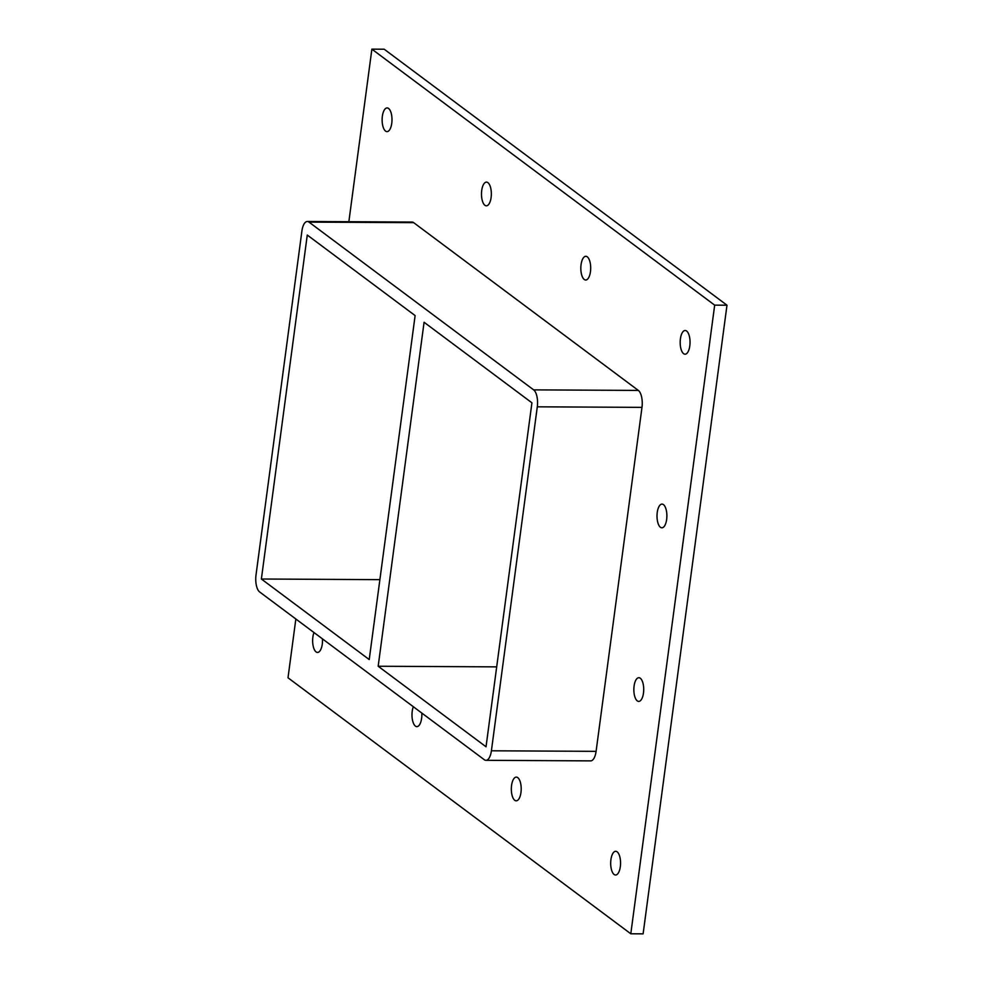 <?xml version="1.0" encoding="UTF-8"?>
<svg xmlns="http://www.w3.org/2000/svg" width="983" height="983" viewBox="0 0 983 983"><rect width="100%" height="100%" fill="white"/><g stroke="black" fill="none" stroke-linecap="round" stroke-linejoin="round"><path stroke-width="1.47" d="M620.322 866.674A11.857 4.94 90.3 0 1 615.555 875.017A11.857 4.94 90.3 0 1 610.922 859.646A11.857 4.94 90.3 0 1 615.677 851.303A11.857 4.94 90.3 0 1 620.322 866.674M643.484 693.064A11.857 4.94 90.3 0 1 638.717 701.407A11.857 4.94 90.3 0 1 634.084 686.048A11.857 4.94 90.3 0 1 638.839 677.705A11.857 4.94 90.3 0 1 643.484 693.064M666.646 519.466A11.857 4.94 90.3 0 1 661.878 527.81A11.857 4.94 90.3 0 1 657.246 512.438A11.857 4.94 90.3 0 1 662.014 504.095A11.857 4.94 90.3 0 1 666.646 519.466M590.464 271.664A11.857 4.94 90.3 0 1 585.696 280.008A11.857 4.94 90.3 0 1 581.064 264.648A11.857 4.94 90.3 0 1 585.819 256.305A11.857 4.94 90.3 0 1 590.464 271.664M520.965 792.482A11.857 4.94 90.3 0 1 516.21 800.826A11.857 4.94 90.3 0 1 511.565 785.466A11.857 4.94 90.3 0 1 516.333 777.111A11.857 4.94 90.3 0 1 520.965 792.482M491.107 197.472A11.857 4.94 90.3 0 1 486.352 205.816A11.857 4.94 90.3 0 1 481.719 190.456A11.857 4.94 90.3 0 1 486.474 182.113A11.857 4.94 90.3 0 1 491.107 197.472M421.805 713.056A11.857 4.94 90.3 0 1 421.621 718.29A11.857 4.94 90.3 0 1 416.853 726.634A11.857 4.94 90.3 0 1 412.221 711.274A11.857 4.94 90.3 0 1 413.339 706.728M322.461 638.864A11.857 4.94 90.3 0 1 322.277 644.098A11.857 4.94 90.3 0 1 317.509 652.442A11.857 4.94 90.3 0 1 312.877 637.082A11.857 4.94 90.3 0 1 313.982 632.536M689.808 345.856A11.857 4.94 90.3 0 1 685.04 354.199A11.857 4.94 90.3 0 1 680.408 338.84A11.857 4.94 90.3 0 1 685.176 330.497A11.857 4.94 90.3 0 1 689.808 345.856M391.762 123.28A11.857 4.94 90.3 0 1 386.995 131.624A11.857 4.94 90.3 0 1 382.362 116.264A11.857 4.94 90.3 0 1 387.13 107.921A11.857 4.94 90.3 0 1 391.762 123.28M378.172 666.241L424.078 322.264L531.926 402.809L486.032 746.785L378.172 666.241L496.685 666.867M261.38 579.012L307.274 235.048L415.121 315.58L369.227 659.556L261.38 579.012L379.893 579.651M295.846 618.995L288.007 677.791L630.803 933.789L714.678 305.148L371.881 49.15L348.854 221.716M596.091 751.344L491.402 750.791A13.541 5.64 90.3 0 1 485.958 760.326L590.648 760.879A13.541 5.64 -89.7 0 0 596.091 751.344L641.985 407.367A13.541 5.64 -89.7 0 0 638.336 390.423L413.683 222.662A13.541 5.64 -89.7 0 0 412.037 222.047L307.347 221.494A13.541 5.64 90.3 0 1 308.994 222.109L413.683 222.662M630.803 933.789L643.115 933.85L726.99 305.209L384.193 49.211L371.881 49.15M726.99 305.209L714.678 305.148M485.958 760.326A13.541 5.64 90.3 0 1 484.3 759.724L259.647 591.963A13.541 5.64 90.3 0 1 256.01 575.006L301.904 231.03A13.541 5.64 90.3 0 1 307.347 221.494M491.402 750.791L537.296 406.815L641.985 407.367M638.336 390.423L533.646 389.87A13.541 5.64 90.3 0 1 537.296 406.815M533.646 389.87L308.994 222.109"/></g></svg>
